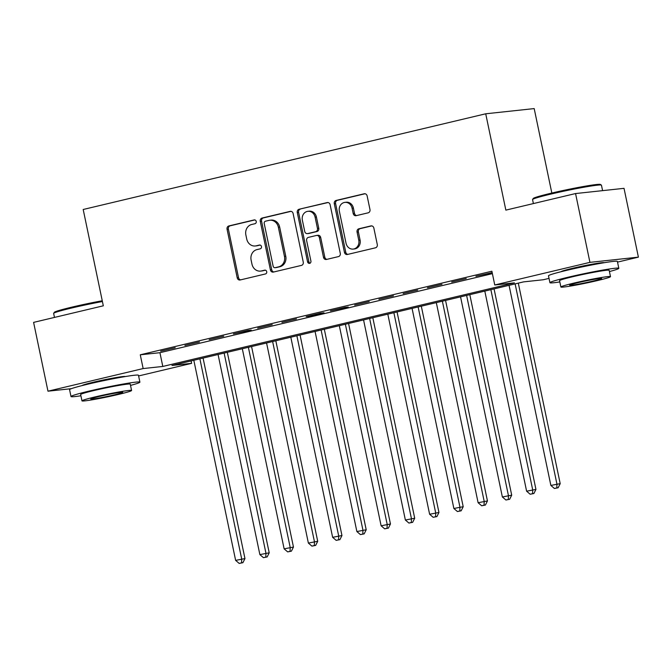 <?xml version="1.0" encoding="UTF-8"?>
<svg xmlns="http://www.w3.org/2000/svg" width="672" height="672" viewBox="0 0 672 672"><rect width="100%" height="100%" fill="white"/><g stroke="black" fill="none" stroke-linecap="round" stroke-linejoin="round"><path stroke-width="1.01" d="M256.225 221.424A1.932 1.714 -96.1 0 0 254.159 219.929L228.875 225.943A2.764 2.444 -96.1 0 0 227.06 229.211L237.216 277.838A2.764 2.444 -96.1 0 0 240.156 279.972L265.448 273.958A1.932 1.714 -96.1 0 0 264.659 270.178L261.383 270.959A8.845 7.812 -96.1 0 1 260.526 271.102A8.845 7.812 -96.1 0 1 251.966 264.121L251.118 260.072A8.845 7.812 -96.1 0 1 256.931 249.614L260.198 248.833A1.932 1.714 -96.1 0 0 259.409 245.053L256.141 245.834A8.845 7.812 -96.1 0 1 255.276 245.977A8.845 7.812 -96.1 0 1 246.716 238.997L245.868 234.948A8.845 7.812 -96.1 0 1 251.681 224.49L254.948 223.717A1.932 1.714 -96.1 0 0 256.225 221.424M561.154 271.698A21.958 1.142 -11.8 0 1 572.426 268.338A21.958 1.142 -11.8 0 1 604.128 262.727M82.236 385.552A21.958 1.142 -11.8 0 1 93.509 382.183A21.958 1.142 -11.8 0 1 125.21 376.572M368.164 212.822A2.764 2.444 -96.1 0 0 369.978 209.555L367.13 195.913A2.764 2.444 -96.1 0 0 364.19 193.78L336.101 200.449A2.764 2.444 -96.1 0 0 334.286 203.717L344.442 252.344A2.764 2.444 -96.1 0 0 347.39 254.478L375.472 247.808A2.764 2.444 -96.1 0 0 377.286 244.541L373.85 228.06A2.764 2.444 -96.1 0 0 370.902 225.926L358.882 228.782A2.764 2.444 -96.1 0 0 357.067 232.05L358.772 240.223A7.392 6.535 -96.1 0 1 353.195 249.085A7.392 6.535 -96.1 0 1 346.038 243.247L339.352 211.235A7.392 6.535 -96.1 0 1 344.929 202.373A7.392 6.535 -96.1 0 1 352.086 208.211L353.203 213.545A2.764 2.444 -96.1 0 0 356.143 215.678L368.164 212.822M71.35 388.676L47.972 391.188L33.6 322.384L103.312 305.81L83.194 209.488L485.722 113.795L505.848 210.126L575.56 193.553L589.932 262.357L638.4 257.141L617.526 262.105M47.972 391.188L143.153 368.558L162.8 366.45L514.408 282.862L494.76 284.978L589.932 262.357M494.76 284.978L491.887 271.219L140.272 354.799L143.153 368.558M293.11 213.511A2.764 2.444 -96.1 0 0 290.161 211.369L262.08 218.047A2.764 2.444 -96.1 0 0 260.257 221.315L270.421 269.942A2.764 2.444 -96.1 0 0 273.361 272.076L301.451 265.398A2.764 2.444 -96.1 0 0 303.265 262.13L293.11 213.511M299.09 209.252L327.172 202.574A2.764 2.444 -96.1 0 1 330.12 204.708L340.276 253.336A2.764 2.444 -96.1 0 1 338.461 256.603L326.441 259.459A2.764 2.444 -96.1 0 1 323.501 257.326L319.376 237.602A2.764 2.444 -96.1 0 0 316.436 235.469L308.456 237.367A2.764 2.444 -96.1 0 0 306.642 240.635L310.934 261.164A1.932 1.714 -96.1 0 1 307.6 261.954L297.276 212.52A2.764 2.444 -96.1 0 1 299.09 209.252L328.02 202.541M175.232 347.726L160.684 351.187L175.232 347.726M199.483 341.964L184.934 345.425L199.483 341.964M223.734 336.202L209.185 339.654L223.734 336.202M247.976 330.431L233.428 333.892L251.252 330.086L247.976 330.431M272.227 324.668L257.678 328.129L272.227 324.668M296.478 318.906L281.929 322.367L296.478 318.906M320.729 313.144L306.18 316.596L309.456 316.252L324.005 312.791L320.729 313.144M344.98 307.373L330.422 310.834L348.247 307.028L344.98 307.373M369.222 301.61L354.673 305.071L369.222 301.61M393.473 295.848L378.924 299.309L393.473 295.848M417.724 290.086L403.175 293.546L417.724 290.086M441.974 284.323L427.426 287.776L441.974 284.323M466.217 278.552L451.668 282.013L466.217 278.552M140.272 354.799L159.928 352.691L492.391 273.655M492.173 272.605L475.919 276.251L492.215 272.798M551.83 193.04L534.19 108.587L485.722 113.795M575.56 193.553L624.028 188.336L638.4 257.141M549.024 278.384L543.22 279.762L523.572 281.879L171.965 365.467L191.612 363.35L138.608 375.95M191.108 360.914L191.612 363.35M159.928 352.691L162.8 366.45M255.276 245.977L256.586 245.843A8.845 7.812 -96.1 0 0 257.452 245.692L256.141 245.834M260.123 245.053L257.452 245.692M260.526 271.102L261.836 270.959A8.845 7.812 -96.1 0 0 262.693 270.816L261.383 270.959M265.373 270.178L262.693 270.816M254.873 219.929L230.185 225.8A2.764 2.444 -96.1 0 0 228.371 229.068L238.526 277.696A2.764 2.444 -96.1 0 0 240.626 279.863M291.01 211.344L263.382 217.913A2.764 2.444 -96.1 0 0 261.568 221.172L271.732 269.8A2.764 2.444 -96.1 0 0 273.823 271.967M265.482 221.206A1.932 1.714 -96.1 0 0 264.214 223.499L273.134 266.179A1.932 1.714 -96.1 0 0 275.192 267.674L278.645 266.851A8.845 7.812 -96.1 0 0 284.458 256.402L278.359 227.22A8.845 7.812 -96.1 0 0 269.8 220.24A8.845 7.812 -96.1 0 0 268.934 220.391L265.482 221.206M276.125 267.574A1.932 1.714 -96.1 0 0 276.503 267.532L275.192 267.674M269.8 220.24L271.11 220.097A8.845 7.812 -96.1 0 1 279.67 227.086L285.76 256.259A8.845 7.812 -96.1 0 1 279.955 266.708L276.503 267.532M316.705 235.418L318.007 235.284A2.764 2.444 -96.1 0 1 320.687 237.46L324.803 257.183A2.764 2.444 -96.1 0 0 326.903 259.35M300.401 209.11A2.764 2.444 -96.1 0 0 298.586 212.377L308.91 261.811A1.932 1.714 -96.1 0 0 310.111 263.264M315.101 217.14A7.392 6.535 -96.1 0 0 307.944 211.302A7.392 6.535 -96.1 0 0 302.366 220.172L304.727 231.445A2.764 2.444 -96.1 0 0 307.667 233.579L315.647 231.689A2.764 2.444 -96.1 0 0 317.461 228.421L315.101 217.14L316.411 216.997A7.392 6.535 -96.1 0 0 309.254 211.168L307.944 211.302M307.398 233.629L308.708 233.486A2.764 2.444 -96.1 0 0 308.977 233.444L307.667 233.579M316.411 216.997L318.772 228.278A2.764 2.444 -96.1 0 1 316.949 231.546L308.977 233.444M344.929 202.373L346.24 202.23A7.392 6.535 -96.1 0 1 353.396 208.068L354.514 213.402A2.764 2.444 -96.1 0 0 356.605 215.569M353.195 249.085L354.505 248.942A7.392 6.535 -96.1 0 0 360.083 240.08L358.772 240.223M371.75 225.893L360.192 228.64A2.764 2.444 -96.1 0 0 358.378 231.907L360.083 240.08M365.03 193.746L337.411 200.315A2.764 2.444 -96.1 0 0 335.597 203.582L345.752 252.202A2.764 2.444 -96.1 0 0 347.852 254.369M193.822 360.268L235.628 560.372L244.961 558.583L203.07 358.067M241.601 562.842L239.173 563.413L242.911 562.699L241.601 562.842L241.685 558.936L199.886 358.823M239.173 563.413L235.628 560.372M244.961 558.583L242.911 562.699M102.421 301.543A35.196 1.84 168.2 0 0 71.719 307.994A35.196 1.84 168.2 0 0 53.668 313.32L54.323 312.329A34.348 1.789 -11.8 0 1 71.938 307.121A34.348 1.789 -11.8 0 1 102.262 300.762M53.668 313.32A35.196 1.84 168.2 0 0 53.642 313.429L54.474 317.419M130.519 385.409A35.196 1.84 168.2 0 0 139.902 382.15A35.196 1.84 168.2 0 0 89.082 391.104A35.196 1.84 168.2 0 0 71.005 396.539A35.196 1.84 168.2 0 0 80.909 395.774M139.902 382.15L138.466 375.27A35.196 1.84 168.2 0 0 87.646 384.224A35.196 1.84 168.2 0 0 69.569 389.659L71.005 396.539M81.976 400.856L80.648 394.523A25.334 1.319 -11.8 0 1 93.668 390.608A25.334 1.319 -11.8 0 1 130.259 384.166L131.578 390.491A25.334 1.319 168.2 0 0 94.987 396.942A25.334 1.319 168.2 0 0 81.976 400.856A25.334 1.319 168.2 0 0 118.566 394.405A25.334 1.319 168.2 0 0 131.578 390.491M114.374 394.859A16.33 0.848 168.2 0 0 122.758 392.339A16.33 0.848 168.2 0 0 99.179 396.488A16.33 0.848 168.2 0 0 90.796 399.017A16.33 0.848 168.2 0 0 114.374 394.859M532.585 199.475L533.24 198.484A34.348 1.789 -11.8 0 1 550.855 193.276A34.348 1.789 -11.8 0 1 600.39 184.447L601.39 185.102A35.196 1.84 168.2 0 0 550.637 194.141A35.196 1.84 168.2 0 0 532.585 199.475A35.196 1.84 168.2 0 0 532.56 199.576L533.392 203.574M609.437 271.564A35.196 1.84 168.2 0 0 618.82 268.304A35.196 1.84 168.2 0 0 568 277.259A35.196 1.84 168.2 0 0 549.923 282.694A35.196 1.84 168.2 0 0 559.826 281.929M618.82 268.304L617.383 261.416A35.196 1.84 168.2 0 0 566.555 270.379A35.196 1.84 168.2 0 0 548.486 275.814L549.923 282.694M560.885 287.011L559.566 280.678A25.334 1.319 -11.8 0 1 572.578 276.763A25.334 1.319 -11.8 0 1 609.168 270.312L610.495 276.646A25.334 1.319 168.2 0 0 573.905 283.097A25.334 1.319 168.2 0 0 560.885 287.011A25.334 1.319 168.2 0 0 597.484 280.56A25.334 1.319 168.2 0 0 610.495 276.646M593.292 281.014A16.33 0.848 168.2 0 0 601.675 278.485A16.33 0.848 168.2 0 0 578.096 282.643A16.33 0.848 168.2 0 0 569.705 285.163A16.33 0.848 168.2 0 0 593.292 281.014M602.591 190.646L601.457 185.186A35.196 1.84 168.2 0 0 601.39 185.102M218.072 354.505L259.871 554.61L269.212 552.821L227.321 352.304M265.852 557.071L263.424 557.651L267.154 556.937L265.852 557.071L265.936 553.165L224.129 353.06M263.424 557.651L259.871 554.61M269.212 552.821L267.154 556.937M242.315 348.743L284.122 548.848L293.462 547.05L251.572 346.542M290.094 551.309L287.675 551.888L291.404 551.166L290.094 551.309L290.186 547.403L248.38 347.298M287.675 551.888L284.122 548.848M293.462 547.05L291.404 551.166M266.566 342.972L308.372 543.085L317.713 541.288L275.822 340.771M314.345 545.546L311.917 546.118L315.655 545.404L314.345 545.546L314.437 541.64L272.63 341.536M311.917 546.118L308.372 543.085M317.713 541.288L315.655 545.404M290.816 337.21L332.623 537.314L341.956 535.525L300.065 335.009M338.596 539.784L336.168 540.355L339.906 539.641L338.596 539.784L338.68 535.878L296.881 335.773M336.168 540.355L332.623 537.314M341.956 535.525L339.906 539.641M315.067 331.447L356.874 531.552L366.206 529.763L324.316 329.246M362.846 534.013L360.419 534.593L364.157 533.879L362.846 534.013L362.93 530.107L321.124 330.002M360.419 534.593L356.874 531.552M366.206 529.763L364.157 533.879M339.318 325.685L381.116 525.79L390.457 523.992L348.566 323.484M387.089 528.251L384.67 528.83L388.399 528.108L387.089 528.251L387.181 524.345L345.374 324.24M384.67 528.83L381.116 525.79M390.457 523.992L388.399 528.108M363.56 319.914L405.367 520.027L414.708 518.23L372.817 317.722M411.34 522.488L408.912 523.06L412.65 522.346L411.34 522.488L411.432 518.582L369.625 318.478M408.912 523.06L405.367 520.027M414.708 518.23L412.65 522.346M387.811 314.152L429.618 514.256L438.95 512.467L397.068 311.951M435.59 516.726L433.163 517.297L436.901 516.583L435.59 516.726L435.683 512.82L393.876 312.715M433.163 517.297L429.618 514.256M438.95 512.467L436.901 516.583M412.062 308.389L453.869 508.494L463.201 506.705L421.31 306.188M459.841 510.955L457.414 511.535L461.152 510.821L459.841 510.955L459.925 507.058L418.127 306.944M457.414 511.535L453.869 508.494M463.201 506.705L461.152 510.821M436.313 302.627L478.111 502.732L487.452 500.934L445.561 300.426M484.084 505.193L481.664 505.772L485.394 505.05L484.084 505.193L484.176 501.287L442.369 301.182M481.664 505.772L478.111 502.732M487.452 500.934L485.394 505.05M460.555 296.856L502.362 496.969L511.703 495.172L469.812 294.664M508.334 499.43L505.915 500.01L509.645 499.288L508.334 499.43L508.427 495.524L466.62 295.42M505.915 500.01L502.362 496.969M511.703 495.172L509.645 499.288M484.806 291.094L526.613 491.198L535.945 489.409L494.063 288.893M532.585 493.668L530.158 494.239L533.896 493.525L532.585 493.668L532.678 489.762L490.871 289.657M530.158 494.239L526.613 491.198M535.945 489.409L533.896 493.525M509.057 285.331L550.864 485.436L560.196 483.647L518.305 283.13M556.836 487.897L554.408 488.477L558.146 487.763L556.836 487.897L556.92 484L515.122 283.886M554.408 488.477L550.864 485.436M560.196 483.647L558.146 487.763M238.526 277.696L237.216 277.838M228.371 229.068L227.06 229.211M230.185 225.8L228.875 225.943M271.732 269.8L270.421 269.942M261.568 221.172L260.257 221.315M263.382 217.913L262.08 218.047M290.707 211.319L290.161 211.369M279.955 266.708L278.645 266.851M285.76 256.259L284.458 256.402M279.67 227.086L278.359 227.22M327.718 202.516L327.172 202.574M324.803 257.183L323.501 257.326M320.687 237.46L319.376 237.602M308.91 261.811L307.6 261.954M298.586 212.377L297.276 212.52M316.949 231.546L315.647 231.689M318.772 228.278L317.461 228.421M354.514 213.402L353.203 213.545M353.396 208.068L352.086 208.211M358.378 231.907L357.067 232.05M360.192 228.64L358.882 228.782M371.44 225.868L370.902 225.926M345.752 252.202L344.442 252.344M335.597 203.582L334.286 203.717M337.411 200.315L336.101 200.449M364.728 193.721L364.19 193.78M276.31 267.565L274.999 267.708M84.966 384.871L84.874 384.451M122.438 377.042L122.354 376.622M563.875 271.026L563.791 270.606M601.356 263.197L601.272 262.777"/></g></svg>
